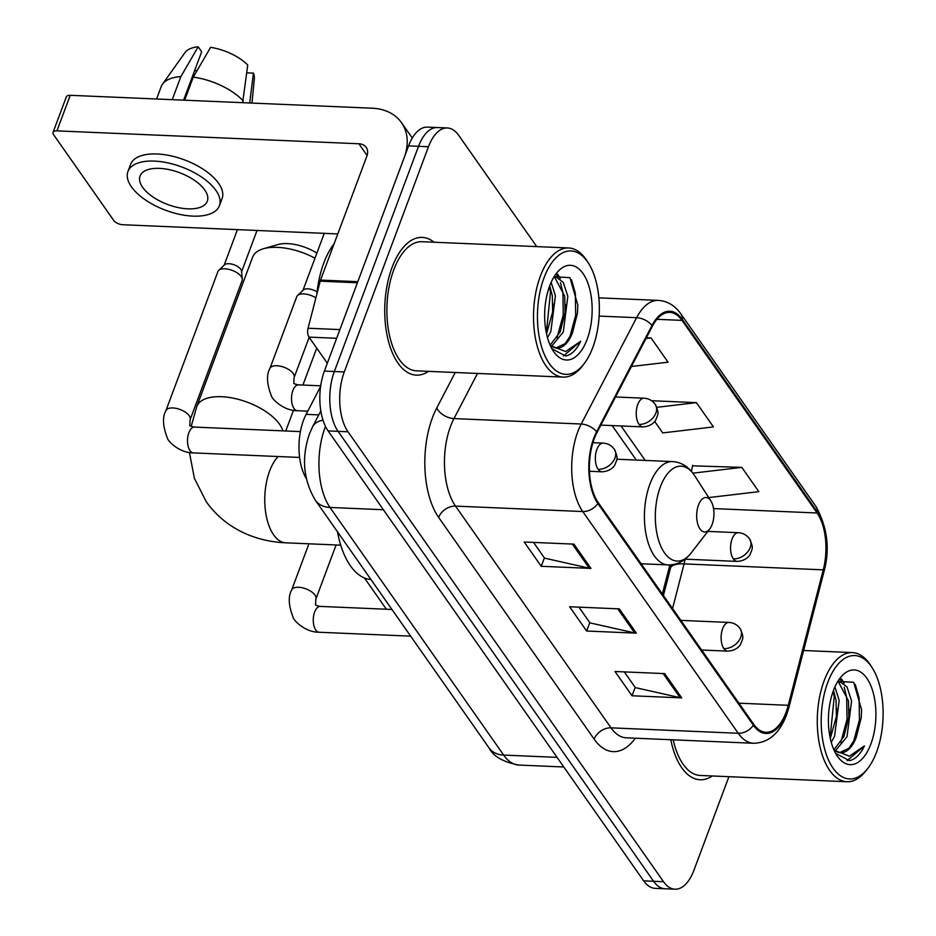 <?xml version="1.0" encoding="UTF-8"?>
<svg xmlns="http://www.w3.org/2000/svg" width="936" height="936" viewBox="0 0 936 936"><rect width="100%" height="100%" fill="white"/><g stroke="black" fill="none" stroke-linecap="round" stroke-linejoin="round"><path stroke-width="1.4" d="M662.36 594.021L669.883 564.911M306.294 478.507A43.079 21.54 -87.6 0 1 306.107 414.355L320.603 386.521M536.737 246.613L458.792 135.463A43.079 21.54 92.4 0 0 447.338 127.975L427.459 127.12A43.079 21.54 92.4 0 0 408.587 145.887L324.394 371.089A43.079 21.54 92.4 0 0 328.126 430.923L643.664 880.858A43.079 21.54 92.4 0 0 655.118 888.346L665.051 888.779A43.079 21.54 92.4 0 1 653.597 881.291A43.079 21.54 92.4 0 0 665.051 888.779L674.996 889.2A43.079 21.54 92.4 0 0 693.857 870.433L728.91 776.693M447.338 127.975A43.079 21.54 92.4 0 0 428.477 146.741L344.272 371.943A43.079 21.54 92.4 0 0 348.005 431.777L338.071 431.344L653.597 881.291L338.071 431.344A43.079 21.54 92.4 0 1 334.339 371.51A43.079 21.54 92.4 0 0 338.071 431.344L328.126 430.923M428.477 146.741L418.532 146.32L334.339 371.51L418.532 146.32A43.079 21.54 92.4 0 1 437.393 127.553A43.079 21.54 92.4 0 0 418.532 146.32L408.587 145.887M434.035 242.225A68.936 34.468 92.4 0 0 422.23 237.405A68.936 34.468 92.4 0 0 392.055 267.427A68.936 34.468 92.4 0 0 387.609 337.791A68.936 34.468 92.4 0 0 416.344 375.149A68.936 34.468 92.4 0 0 428.512 371.358A68.936 34.468 92.4 0 1 416.344 375.149A68.936 34.468 92.4 0 1 387.609 337.791A68.936 34.468 92.4 0 1 392.055 267.427A68.936 34.468 92.4 0 1 422.23 237.405A68.936 34.468 92.4 0 1 434.035 242.225M786.076 712.273A45.958 22.979 -87.6 0 1 765.952 732.291A45.958 22.979 -87.6 0 1 753.737 724.312L598.233 502.573A45.958 22.979 -87.6 0 1 596.992 432.561L652.404 326.219A45.958 22.979 -87.6 0 1 669.79 312.39A45.958 22.979 -87.6 0 1 682.005 320.381L817.093 512.998A45.958 22.979 -87.6 0 1 823.259 569.848L788.264 705.299A45.958 22.979 -87.6 0 1 786.076 712.273M786.532 712.916A47.104 23.552 92.4 0 0 788.767 705.767L823.762 570.316A47.104 23.552 92.4 0 0 817.444 512.05L682.356 319.433A47.104 23.552 92.4 0 0 652.018 325.412L596.606 431.753A47.104 23.552 92.4 0 0 597.882 503.521L753.375 725.26A47.104 23.552 92.4 0 0 786.532 712.916M573.92 544.132L524.207 542.014L541.23 566.292L590.944 568.409L573.92 544.132M533.52 542.412L544.541 558.125L589.27 568.199A11.489 8.33 -35 0 0 590.944 568.409M544.378 557.891L541.23 566.292M664.712 673.616L615.01 671.498L632.034 695.776L681.747 697.893L664.712 673.616M624.324 671.896L635.345 687.609L680.074 697.671A11.489 8.33 -35 0 0 681.747 697.893M635.181 687.375L632.034 695.776M619.316 608.88L569.615 606.75L586.638 631.028L636.34 633.157L619.316 608.88M578.916 607.148L589.949 622.873L634.667 632.935A11.489 8.33 -35 0 0 636.34 633.157M589.774 622.627L586.638 631.028M670.796 739.732A68.936 34.468 92.4 0 0 700.105 779.77A68.936 34.468 92.4 0 0 712.273 775.979A68.936 34.468 92.4 0 1 700.105 779.77A68.936 34.468 92.4 0 1 670.796 739.732M348.005 431.777L663.542 881.712A43.079 21.54 92.4 0 0 674.996 889.2M708.739 497.578L758.85 491.657L741.827 467.38L692.511 465.824M631.414 366.502L668.047 362.185L651.023 337.908L646.413 337.709M654.697 421.469L662.723 432.912L713.443 426.921L696.419 402.644L651.596 400.725M696.419 402.644L656.815 407.324M691.47 471.405L692.617 465.286M741.827 467.38L692.874 473.16M651.023 337.908L646.004 338.493M364.467 577.992L386.381 609.242M827.752 682.473A61.753 30.876 92.4 0 0 828.863 760.804A61.753 30.876 92.4 0 0 867.812 768.409A61.753 30.876 92.4 0 0 876.564 752.064A61.753 30.876 92.4 0 0 872.118 667.66A61.753 30.876 92.4 0 0 827.752 682.473M872.118 667.66L870.562 665.239A64.631 32.315 92.4 0 0 852.427 652.591A64.631 32.315 92.4 0 0 824.136 680.753A64.631 32.315 92.4 0 0 819.971 746.706A64.631 32.315 92.4 0 0 846.916 781.735A64.631 32.315 92.4 0 0 866.057 770.679L867.812 768.409M673.206 739.826A64.631 32.315 92.4 0 0 700.292 775.464L846.916 781.735M834.912 686.954L839.171 700.456L834.596 736.141L831.25 742.377M833.496 690.405L836.059 700.327L836.386 716.602L830.29 738.551M838.609 680.753L847.021 686.942L851.596 700.982L847.021 736.679L835.345 750.847M838.048 681.186L848.484 700.853L848.812 717.128L843.921 736.538L833.917 749.736M833.8 749.631A35.907 17.948 92.4 0 0 840.622 752.708A35.907 17.948 92.4 0 0 856.346 737.077L848.905 748.215L839.686 752.626M870.889 743.98A47.397 23.692 92.4 0 0 870.07 683.935A47.397 23.692 92.4 0 0 840.235 677.91A47.397 23.692 92.4 0 0 833.426 690.569A47.397 23.692 92.4 0 0 836.913 755.469A47.397 23.692 92.4 0 0 870.889 743.98M856.346 737.077L861.237 717.655L861.588 709.769L853.69 682.274L837.825 681.396M835.649 753.375L849.338 760.629C855.223 759.494 860.254 754.568 864.443 745.875L849.397 756.183L834.046 750.169M864.443 745.875L847.162 760.64M855.223 684.321L859.096 697.788L859.435 719.948L853.176 743.008M840.399 679.431L841.686 681.56M844.19 687.293L846.659 697.261L847.01 719.41L840.75 742.482M833.134 691.365L834.233 696.723L830.115 737.697M861.588 709.745L861.237 717.655M841.511 678.846L844.05 683.21M849.163 709.195L848.812 717.128M836.737 708.669L836.386 716.602M314.976 258.196A45.958 21.739 -159.5 0 0 263.425 248.754L277.933 244.565A31.59 14.941 20.5 0 1 316.883 253.106M263.425 248.754A45.958 21.739 -159.5 0 0 252.615 257.166L196.782 406.505A45.958 21.739 20.5 0 1 234.304 398.385A45.958 21.739 20.5 0 1 279.595 424.3A45.958 21.739 20.5 0 1 282.906 430.864M698.502 505.03A17.234 8.611 92.4 0 0 698.806 526.898A17.234 8.611 92.4 0 0 709.675 529.015A17.234 8.611 92.4 0 0 712.12 524.452A17.234 8.611 92.4 0 0 710.88 500.9A17.234 8.611 92.4 0 0 698.502 505.03M337.463 531.788A78.987 39.499 92.4 0 0 370.937 579.513M224.909 268.796A12.928 6.107 20.5 0 1 241.207 276.565A12.928 6.107 20.5 0 1 242.295 279.209A12.928 6.107 20.5 0 1 242.131 280.613L190.102 419.761A12.928 6.107 20.5 0 0 189.481 416.169A12.928 6.107 20.5 0 0 189.177 415.713A12.928 6.107 20.5 0 0 176.436 408.424A12.928 6.107 20.5 0 0 165.883 410.705L217.912 271.557A12.928 6.107 20.5 0 1 218.696 270.387A12.928 6.107 20.5 0 1 224.909 268.796M218.696 270.387L224.5 264.865A9.337 4.411 20.5 0 1 228.992 263.706A9.337 4.411 20.5 0 1 240.751 269.322A9.337 4.411 20.5 0 1 241.546 271.229L242.295 279.209M320.709 385.819L298.549 384.871C294.875 384.134 293.296 383.503 293.822 382.988L294.115 377.547A12.928 6.107 20.5 0 0 293.494 373.955A12.928 6.107 20.5 0 0 276.904 365.742A12.928 6.107 20.5 0 0 269.907 368.491L296.759 296.665A12.928 6.107 20.5 0 1 297.543 295.507A12.928 6.107 20.5 0 1 303.755 293.916A12.928 6.107 20.5 0 1 315.888 297.894M297.543 295.507L303.346 289.973A9.337 4.411 20.5 0 1 307.839 288.826A9.337 4.411 20.5 0 1 317.082 292.032M336.656 338.294L309.009 337.112L327.331 363.238M357.821 281.678L404.165 157.739A57.447 41.675 -35 0 0 401.485 122.639A57.447 41.675 -35 0 0 372.177 108.213L70.235 95.308L56.932 130.864L358.886 143.77A14.356 10.425 145 0 1 366.21 147.373A14.356 10.425 145 0 1 366.877 156.148L320.545 280.086L357.821 281.678A7.184 3.592 92.4 0 0 357.482 282.766M56.932 130.864A7.184 3.393 -159.5 0 0 53.048 132.397L66.339 96.841A7.184 3.393 20.5 0 1 70.235 95.308M53.048 132.397A7.184 3.393 -159.5 0 0 53.563 134.644L113.712 220.428A7.184 3.393 -159.5 0 0 122.768 224.734L337.802 233.93M309.009 337.112A7.184 3.592 -87.6 0 1 308.049 328.232L320.206 281.174A7.184 3.592 -87.6 0 1 320.545 280.086M142.611 187.282A35.907 16.977 -159.5 0 0 177.992 207.535A35.907 16.977 -159.5 0 0 207.312 201.181A35.907 16.977 -159.5 0 0 204.738 189.938A35.907 16.977 -159.5 0 0 169.357 169.685A35.907 16.977 -159.5 0 0 140.049 176.038A35.907 16.977 -159.5 0 0 142.611 187.282M219.41 205.709L222.078 198.596A48.824 23.096 -159.5 0 0 218.579 183.304A48.824 23.096 -159.5 0 0 170.469 155.762A48.824 23.096 -159.5 0 0 130.595 164.397L127.939 171.51A48.824 23.096 -159.5 0 0 131.426 186.802A48.824 23.096 -159.5 0 0 179.548 214.344A48.824 23.096 -159.5 0 0 219.41 205.709A48.824 23.096 -159.5 0 0 215.923 190.417A48.824 23.096 -159.5 0 0 167.813 162.876A48.824 23.096 -159.5 0 0 127.939 171.51M243.278 100.959A47.397 22.417 -159.5 0 0 193.284 77.138L210.612 47.327A37.335 17.655 -159.5 0 1 247.747 65.017L242.635 102.679M184.661 100.199L193.284 77.138M183.585 100.152L201.673 51.772L198.186 46.8L180.859 76.612L172.236 99.661M180.859 76.612A47.397 22.417 -159.5 0 0 162.525 84.17A47.397 22.417 -159.5 0 0 161.191 86.674L156.581 98.994M249.713 102.972L253.422 73.113L246.776 72.832M251.971 103.077L254.358 78.612A37.335 17.655 -159.5 0 0 253.422 73.113M198.186 46.8A37.335 17.655 -159.5 0 0 184.954 52.673L162.525 84.17M197.016 70.703L194.641 70.598M544.003 277.852A61.753 30.876 92.4 0 0 545.103 356.171A61.753 30.876 92.4 0 0 584.064 363.788A61.753 30.876 92.4 0 0 592.804 347.443A61.753 30.876 92.4 0 0 588.37 263.028A61.753 30.876 92.4 0 0 544.003 277.852M588.37 263.028L586.813 260.618A64.631 32.315 92.4 0 0 568.678 247.97A64.631 32.315 92.4 0 0 540.376 276.12A64.631 32.315 92.4 0 0 536.223 342.085A64.631 32.315 92.4 0 0 563.156 377.103A64.631 32.315 92.4 0 0 582.309 366.058L584.064 363.788M568.678 247.97L422.054 241.71A64.631 32.315 92.4 0 0 393.752 269.861A64.631 32.315 92.4 0 0 389.587 335.825A64.631 32.315 92.4 0 0 416.532 370.843L563.156 377.103M334.129 243.758A71.803 35.907 92.4 0 0 323.809 262.946A71.803 35.907 92.4 0 0 316.859 294.103M551.152 282.333L555.411 295.834L550.848 331.519L547.49 337.744M549.736 285.772L552.31 295.706L552.626 311.969L546.53 333.93M554.849 276.132L563.261 282.321L567.836 296.361L563.273 332.058L551.585 346.226M554.299 276.565L564.736 296.232L565.051 312.507L560.161 331.917L550.169 345.115M550.052 344.998A35.907 17.948 92.4 0 0 556.861 348.087A35.907 17.948 92.4 0 0 572.586 332.455L565.157 343.594L555.937 348.005M587.129 339.347A47.397 23.692 92.4 0 0 586.31 279.314A47.397 23.692 92.4 0 0 556.475 273.289A47.397 23.692 92.4 0 0 549.678 285.936A47.397 23.692 92.4 0 0 553.164 350.848A47.397 23.692 92.4 0 0 587.129 339.347M572.586 332.455L577.477 313.034L577.828 305.136L569.93 277.641L554.065 276.775M551.901 348.742L565.578 356.008C571.463 354.873 576.506 349.947 580.694 341.254L565.636 351.562L550.286 345.548M580.694 341.254L563.402 356.019M571.463 279.7L575.336 293.167L575.687 315.327L569.427 338.387M556.651 274.81L557.938 276.939M560.442 282.672L562.91 292.629L563.261 314.788L557.002 337.861M549.385 286.744L550.485 292.102L546.355 333.076M577.828 305.113L577.477 313.034M557.751 274.225L560.29 278.589M565.402 304.574L565.051 312.507M552.977 304.048L552.626 311.969M318.778 414.894L306.107 414.355M325.506 426.43A57.447 28.723 92.4 0 0 325.026 427.67A57.447 28.723 92.4 0 0 329.998 507.452L503.662 755.083A57.447 28.723 92.4 0 0 518.93 765.063C503.252 762.126 493.272 756.393 489.001 747.864L315.35 500.233A28.723 20.838 145 0 0 329.998 507.452L383.397 509.734M557.049 757.364L503.662 755.083A28.723 20.838 145 0 1 489.001 747.864M323.025 420.217A28.723 17 -152.5 0 0 312.612 426.711L320.826 410.951M643.664 880.858L663.542 881.712M324.394 371.089L344.272 371.943M635.392 738.212A71.803 35.907 -87.6 0 1 594.161 739.159L438.656 517.433A14.356 10.425 145 0 1 455.516 506.107L611.021 727.845A57.447 28.723 92.4 0 0 626.289 737.825L753.527 743.266A57.447 28.723 -87.6 0 1 738.258 733.274A14.356 10.425 -35 0 0 753.375 725.26M438.656 517.433A71.803 35.907 -87.6 0 1 432.444 417.702A71.803 35.907 -87.6 0 1 436.726 408.026L455.235 372.493M596.606 431.753A14.356 8.494 -152.5 0 0 581.209 424.02L453.972 418.591A57.447 28.723 92.4 0 0 450.544 426.325A57.447 28.723 92.4 0 0 455.516 506.107L582.765 511.547A57.447 28.723 -87.6 0 1 581.209 424.02L636.62 317.69A57.447 28.723 -87.6 0 1 658.347 300.397L598.876 297.859M753.527 743.266C768.433 742.903 779.407 733.543 786.462 715.174L788.966 707.195A14.356 4.879 -165.5 0 0 788.767 705.767M788.966 707.195L823.961 571.744C830.127 549.268 827.482 527.553 816.028 506.622A14.356 10.425 145 0 1 817.444 512.05M682.356 319.433A14.356 10.425 -35 0 0 680.952 313.993C674.926 305.522 667.391 300.994 658.347 300.397M652.018 325.412A14.356 8.494 -152.5 0 0 636.62 317.69L599.145 316.087M823.961 571.744A14.356 4.879 -165.5 0 0 823.762 570.316M597.882 503.521A14.356 10.425 145 0 1 582.765 511.547L738.258 733.274L611.021 727.845A14.356 10.425 145 0 0 594.161 739.159M477.489 373.452L453.972 418.591A14.356 8.494 27.5 0 1 436.726 408.026M682.005 320.381L656.932 319.305M788.264 705.299L738.925 703.182M823.259 569.848L684.087 563.893A45.958 22.979 92.4 0 0 685.152 559.178M672.551 608.54L684.087 563.893A25.845 8.787 14.5 0 0 670.504 568.07L671.276 564.829M817.093 512.998L713.56 508.576M645.22 460.43L621.048 425.974M617.748 608.809L634.667 632.935M663.144 673.546L680.074 697.671M572.352 544.073L589.27 568.199M340.727 545.161L285.831 542.821A45.958 22.979 -87.6 0 1 273.616 534.83A45.958 22.979 -87.6 0 1 269.638 471.007A45.958 22.979 -87.6 0 1 278.132 456.534M616.801 459.213L672.551 461.6C681.49 462.197 688.802 466.818 694.477 475.465A47.49 23.751 92.4 0 0 660.36 486.86A47.49 23.751 92.4 0 0 661.214 547.104A47.49 23.751 92.4 0 0 691.166 552.954L709.675 529.015M672.551 461.6A51.702 25.845 92.4 0 0 649.912 484.123A51.702 25.845 92.4 0 0 646.577 536.89A51.702 25.845 92.4 0 0 668.128 564.911C677.102 565.075 684.778 561.085 691.166 552.954M723.879 648.636A14.356 7.184 92.4 0 0 727.693 651.128C737.392 650.672 740.891 644.155 740.657 644.12C742.763 638.317 744.471 638.293 740.072 628.536A14.356 10.425 145 0 1 740.739 637.311A14.356 10.425 -35 0 1 723.879 648.636A14.356 7.184 92.4 0 1 722.639 628.688A14.356 7.184 92.4 0 1 728.922 622.44C733.543 622.732 737.252 624.768 740.072 628.536M308.927 543.804L291.646 590.031A12.928 6.107 20.5 0 1 302.199 587.75A12.928 6.107 20.5 0 1 314.941 595.039A12.928 6.107 20.5 0 1 315.233 595.495A12.928 6.107 20.5 0 1 315.865 599.087L336.094 544.963M315.865 599.087L315.561 604.516C315.046 605.042 316.625 605.674 320.299 606.411A12.928 6.458 92.4 0 0 314.636 612.039A12.928 6.458 92.4 0 0 315.444 629.518A12.928 6.458 92.4 0 0 319.188 632.245C305.241 632.42 293.541 620.416 293.132 617.374C288.534 605.498 288.031 596.396 291.646 590.031M598.116 469.31A14.356 7.184 92.4 0 0 601.942 471.802C611.629 471.346 615.127 464.829 614.893 464.794C617.011 458.991 618.719 458.968 614.308 449.21A14.356 10.425 145 0 1 614.975 457.985A14.356 10.425 -35 0 1 598.116 469.31A14.356 7.184 92.4 0 1 596.875 449.362A14.356 7.184 92.4 0 1 603.158 443.102C607.78 443.407 611.5 445.431 614.308 449.21M190.102 419.761L189.809 425.19C189.283 425.716 190.862 426.348 194.536 427.085A12.928 6.458 92.4 0 0 188.873 432.713A12.928 6.458 92.4 0 0 189.68 450.181A12.928 6.458 92.4 0 0 193.436 452.907C179.478 453.094 167.778 441.09 167.369 438.036C162.77 426.172 162.279 417.058 165.883 410.705M733.333 558.897A14.356 7.184 92.4 0 0 737.147 561.389C746.834 560.945 750.344 554.416 750.11 554.381C752.216 548.578 753.925 548.554 749.525 538.797A14.356 10.425 145 0 1 750.192 547.583A14.356 10.425 -35 0 1 733.333 558.897A14.356 7.184 92.4 0 1 732.092 538.949A14.356 7.184 92.4 0 1 738.375 532.701C742.997 532.993 746.706 535.029 749.525 538.797M639.007 424.406A14.356 7.184 92.4 0 0 642.833 426.898C652.521 426.442 656.019 419.925 655.785 419.89C657.903 414.086 659.611 414.063 655.2 404.305A14.356 10.425 145 0 1 655.867 413.08A14.356 10.425 -35 0 1 639.007 424.406A14.356 7.184 92.4 0 1 637.767 404.457A14.356 7.184 92.4 0 1 644.05 398.198C648.671 398.502 652.392 400.526 655.2 404.305M298.549 384.871A12.928 6.458 92.4 0 0 292.886 390.511A12.928 6.458 92.4 0 0 293.693 407.979A12.928 6.458 92.4 0 0 297.449 410.705C283.491 410.881 271.791 398.876 271.393 395.834C266.783 383.971 266.292 374.856 269.907 368.491M358.886 143.77L367.111 155.493M357.412 282.766L320.206 281.174M308.049 328.232L339.908 329.589M315.35 500.233C303.287 479.864 301.322 457.716 309.477 433.801L312.612 426.711M518.93 765.063L563.8 766.982M816.028 506.622L680.952 313.993M636.316 460.044L612.144 425.587M663.413 595.507L670.504 568.07M803.615 650.508L852.427 652.591M285.831 542.821C272.282 542.26 259.447 539.464 247.315 534.421C230.408 527.296 216.707 516.368 206.212 501.649L194.407 478.354L189.435 452.533M641.137 563.753L668.128 564.911M710.88 500.9L694.477 475.465M285.761 430.981L293.483 410.319M302.925 385.059L316.731 348.133M191.201 426.36L196.782 406.505M410.658 636.152L319.188 632.245M701.637 650.017L727.693 651.128M391.95 609.476L320.299 606.411M680.858 620.381L728.922 622.44M299.602 457.447L193.436 452.907M589.446 471.276L601.942 471.802M237.416 229.636L224.113 265.239M300.397 431.613L194.536 427.085M592.933 442.67L603.158 443.102M257.037 230.478L241.593 271.768M685.07 559.166L737.147 561.389M707.838 531.391L738.375 532.701M307.78 411.15L297.449 410.705M294.115 377.547L309.161 337.323M324.265 233.345L302.96 290.347M600.877 425.108L642.833 426.898M615.525 396.981L644.05 398.198M401.485 122.639L412.296 138.048"/></g></svg>
